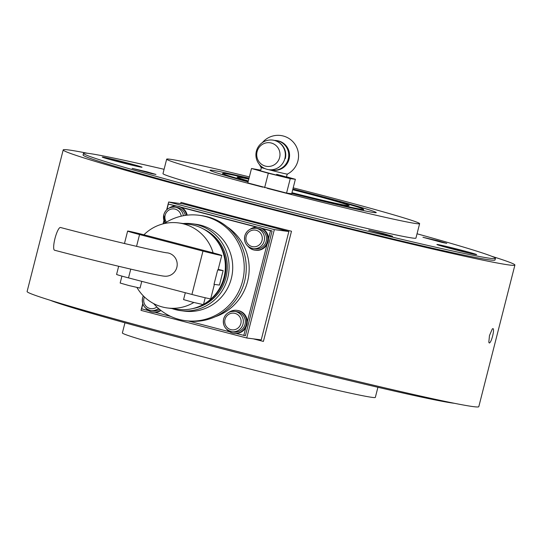 <?xml version="1.0" encoding="UTF-8"?>
<svg xmlns="http://www.w3.org/2000/svg" width="542" height="542" viewBox="0 0 542 542"><rect width="100%" height="100%" fill="white"/><g stroke="black" fill="none" stroke-linecap="round" stroke-linejoin="round"><path stroke-width="0.81" d="M491.865 256.332A233.074 6.199 -165.7 0 1 514.9 265.058A233.074 6.199 -165.7 0 1 509.209 264.991A233.074 6.199 -165.7 0 1 262.917 207.186A233.074 6.199 -165.7 0 1 63.197 149.924A233.074 6.199 -165.7 0 1 68.888 149.985A233.074 6.199 -165.7 0 1 87.594 153.291M63.197 149.924L27.1 291.528A233.074 6.199 14.3 0 0 226.827 348.791A233.074 6.199 14.3 0 0 473.112 406.602A233.074 6.199 14.3 0 0 478.803 406.663L514.9 265.058M489.318 343.018L488.809 342.266L489.48 335.559L492.278 328.994L493.003 328.574C493.809 329.157 493.681 331.623 492.624 335.972C491.465 340.322 490.361 342.673 489.318 343.018M180.682 203.582L180.994 202.376A233.074 6.199 14.3 0 0 291.494 231.238L263.405 341.419A233.074 6.199 -165.7 0 1 253.31 338.845M164.084 169.307A212.566 5.65 14.3 0 0 88.678 153.42A212.566 5.65 14.3 0 0 83.482 153.359L83.068 154.985A212.566 5.65 14.3 0 0 265.221 207.213A212.566 5.65 14.3 0 0 489.832 259.936A212.566 5.65 14.3 0 0 495.022 259.991L495.442 258.371A212.566 5.65 14.3 0 0 417.042 233.785M263.405 341.419L253.825 338.913M249.035 178.189A85.771 2.283 14.3 0 0 212.125 170.256A85.771 2.283 14.3 0 0 210.032 170.229A85.771 2.283 14.3 0 0 248.08 181.916M291.772 193.419A85.771 2.283 14.3 0 0 374.163 212.579A85.771 2.283 14.3 0 0 376.256 212.6A85.771 2.283 14.3 0 0 292.897 189.002M267.091 188.284A130.52 3.469 14.3 0 0 416.432 223.616A130.52 3.469 14.3 0 0 419.623 223.656A130.52 3.469 14.3 0 0 293.195 187.85M249.361 176.902A130.52 3.469 14.3 0 0 169.856 159.213A130.52 3.469 14.3 0 0 166.665 159.179A130.52 3.469 14.3 0 0 262.741 187.146M166.665 159.179L162.986 173.63A130.52 3.469 14.3 0 0 274.828 205.696A130.52 3.469 14.3 0 0 412.753 238.067A130.52 3.469 14.3 0 0 415.938 238.101L419.623 223.656M83.482 153.359A212.566 5.65 14.3 0 0 265.634 205.587A212.566 5.65 14.3 0 0 490.246 258.31A212.566 5.65 14.3 0 0 495.442 258.371M146.719 171.76L155.981 174.449L151.455 173.562L132.133 168.372L146.719 171.76M452.346 248.988A20.508 0.542 -165.7 0 1 436.906 244.503A20.508 0.542 -165.7 0 1 461.222 250.147A20.508 0.542 -165.7 0 1 476.655 254.632A20.508 0.542 -165.7 0 1 452.346 248.988M126.577 162.742A20.508 0.542 -165.7 0 1 142.018 167.227A20.508 0.542 -165.7 0 1 117.702 161.584A20.508 0.542 -165.7 0 1 102.262 157.099A20.508 0.542 -165.7 0 1 126.577 162.742M383.343 233.568L392.611 236.258L388.086 235.363L368.756 230.174L383.343 233.568M437.529 240.668L446.791 243.358L442.265 242.47L422.943 237.281L437.529 240.668M142.756 303.635L141.035 310.376L246.712 337.984L261.23 339.881L288.852 231.515L183.176 203.914L168.657 202.01L166.665 209.815M246.712 337.984L274.333 229.612L288.852 231.515M274.333 229.612L168.657 202.01M163.928 220.553L163.088 223.866M185.303 215.404A10.257 10.007 -82.5 0 0 176.841 207.41L174.822 207.146A10.257 10.007 -82.5 0 0 165.1 222.965M143.339 295.898A10.257 10.007 -82.5 0 0 150.981 310.566L152.993 310.83A10.257 10.007 -82.5 0 0 159.565 309.36M255.194 248.907A10.257 10.007 -82.5 0 0 266.346 240.655A10.257 10.007 -82.5 0 0 257.857 228.568L255.838 228.304A10.257 10.007 -82.5 0 0 244.821 235.939A10.257 10.007 -82.5 0 0 253.175 248.642A10.257 10.007 -82.5 0 0 264.198 241A10.257 10.007 -82.5 0 0 255.838 228.304C250.282 228.033 246.596 230.574 244.774 235.939C243.853 242.741 246.651 246.969 253.175 248.642L255.194 248.907M234.015 331.989A10.257 10.007 -82.5 0 0 245.167 323.743A10.257 10.007 -82.5 0 0 236.678 311.65L234.666 311.386A10.257 10.007 -82.5 0 0 223.643 319.028A10.257 10.007 -82.5 0 0 231.996 331.724A10.257 10.007 -82.5 0 0 243.019 324.089A10.257 10.007 -82.5 0 0 234.666 311.386C229.103 311.115 225.418 313.662 223.595 319.028C222.674 325.823 225.472 330.058 231.996 331.724L234.015 331.989M226.685 329.292A11.558 11.28 -82.5 0 0 246.42 323.987A11.558 11.28 -82.5 0 0 228.907 312.375M233.846 333.283L234.49 333.371A11.558 11.28 -82.5 0 0 247.064 324.069A11.558 11.28 -82.5 0 0 237.491 310.444L236.847 310.356M247.863 246.203A11.558 11.28 -82.5 0 0 267.599 240.899A11.558 11.28 -82.5 0 0 250.079 229.293M255.025 250.201L255.668 250.282A11.558 11.28 -82.5 0 0 268.243 240.987A11.558 11.28 -82.5 0 0 258.67 227.362L258.026 227.274M145.669 308.127A11.558 11.28 -82.5 0 0 160.622 310.214M152.824 312.124L153.467 312.206A11.558 11.28 -82.5 0 0 160.981 310.491M186.57 215.235A11.558 11.28 -82.5 0 0 169.063 208.128M187.186 215.167A11.558 11.28 -82.5 0 0 177.654 206.197L177.01 206.116M377.916 387.279L375.335 397.408A130.52 3.469 -165.7 0 1 372.144 397.374A130.52 3.469 -165.7 0 1 234.225 365.003A130.52 3.469 -165.7 0 1 122.377 332.93L124.958 322.802M454.406 403.295A212.566 5.65 -165.7 0 1 453.322 403.167A212.566 5.65 -165.7 0 1 248.588 355.545A212.566 5.65 -165.7 0 1 50.135 300.248M251.502 168.508L247.816 182.952L286.569 193.074L291.691 193.745L295.37 179.294L290.248 178.623L268.317 173.23L251.502 168.508L260.39 170.1M286.759 176.875L295.37 179.294M286.569 193.074L290.248 178.623M264.632 187.681L268.317 173.23M286.623 177.105L287.328 177.349C286.318 177.464 286.339 176.38 287.382 174.097A13.564 0.359 -165.7 0 1 287.057 174.084A13.564 0.359 -165.7 0 1 268.642 169.646M265.187 168.704A13.564 0.359 -165.7 0 1 261.102 167.403L261.102 167.403A13.564 0.359 -165.7 0 1 261.427 167.39M274.469 140.425A14.919 14.559 97.5 0 1 276.129 140.541L276.935 140.649A14.919 14.559 97.5 0 1 278.676 140.988A14.919 14.559 97.5 0 1 289.082 159.118A14.919 14.559 97.5 0 1 273.06 170.229L272.253 170.127A14.919 14.559 97.5 0 1 270.56 169.795M276.129 140.541A14.919 14.559 97.5 0 1 277.87 140.886A14.919 14.559 97.5 0 1 288.48 158.122A14.919 14.559 97.5 0 1 272.253 170.127M267.775 169.497A14.919 14.919 0 0 1 256.278 151.625A14.919 14.919 0 0 1 274.313 140.385A14.919 14.919 0 0 1 285.288 158.582A14.919 0.4 14.3 0 1 284.929 158.576A14.919 0.4 -165.7 0 1 284.868 158.569A14.919 14.559 97.5 0 1 267.775 169.497A14.919 14.559 97.5 0 1 267.098 169.334M285.288 158.582A14.919 14.919 0 0 0 271.644 139.999A14.919 14.559 97.5 0 1 274.462 140.439A14.919 14.559 97.5 0 1 284.868 158.569M265.417 166.116A11.917 11.633 97.5 0 1 257.104 151.631A11.917 11.633 97.5 0 1 271.305 143.027A11.917 11.633 97.5 0 1 279.618 157.512A11.917 11.633 97.5 0 1 265.417 166.116M248.785 179.151A57.804 1.538 14.3 0 0 239.205 177.248A57.804 1.538 14.3 0 0 237.132 177.139A57.804 1.538 14.3 0 0 248.331 180.953M291.955 192.701A57.804 1.538 14.3 0 0 347.083 205.581A57.804 1.538 14.3 0 0 349.156 205.696A57.804 1.538 14.3 0 0 292.714 189.72M291.86 193.081A72.716 1.931 14.3 0 0 360.999 209.239A72.716 1.931 14.3 0 0 363.607 209.375A72.716 1.931 14.3 0 0 292.815 189.334M248.927 178.603A72.716 1.931 14.3 0 0 225.289 173.596A72.716 1.931 14.3 0 0 222.681 173.454A72.716 1.931 14.3 0 0 248.189 181.502M54.972 238.521A11.748 2.541 104.6 0 0 54.546 250.221C103.454 263.1 158.61 275.912 164.212 276.142A11.748 11.463 97.5 0 0 176.834 267.396A11.748 11.463 97.5 0 0 167.268 252.85C164.341 253.033 108.251 240.126 60.48 227.491A11.748 2.541 104.6 0 0 54.972 238.521M227.091 226.813A50.345 49.132 97.5 0 1 247.579 281.413A50.345 49.132 97.5 0 1 215.303 316.718M164.104 223.616A53.143 51.863 97.5 0 1 199.266 215.296L201.278 215.56A53.143 51.863 97.5 0 1 244.571 281.359A53.143 51.863 97.5 0 1 187.471 320.939L185.452 320.674A53.143 51.863 97.5 0 1 153.623 303.574M199.266 215.296A53.143 51.863 97.5 0 1 242.559 281.095A53.143 51.863 97.5 0 1 185.452 320.674M183.182 223.534A43.821 42.764 97.5 0 1 192.003 223.744L195.635 224.225A43.821 42.764 97.5 0 1 231.332 278.48A43.821 42.764 97.5 0 1 184.246 311.115L180.615 310.641A43.821 42.764 97.5 0 1 172.038 308.574M192.003 223.744A43.821 42.764 97.5 0 1 227.701 278.005A43.821 42.764 97.5 0 1 180.615 310.641M203.236 228.893A41.951 40.941 97.5 0 1 225.939 277.545A41.951 40.941 97.5 0 1 192.796 308.561M211.814 235.079A41.951 40.941 97.5 0 1 224.727 277.382A41.951 40.941 97.5 0 1 203.514 304.374M193.846 302.49A42.886 41.856 97.5 0 1 167.431 307.971L177.912 309.346A42.886 41.856 97.5 0 0 202.999 304.624A41.951 40.941 97.5 0 1 202.681 304.8M143.921 234.794A42.886 41.856 97.5 0 1 178.575 222.925L189.056 224.3A42.886 41.856 97.5 0 1 223.995 277.402A42.886 41.856 97.5 0 1 203.528 304.333M167.431 307.971A42.886 41.856 97.5 0 1 136.97 287.517M185.317 292.727L183.569 299.59L192.356 302.111L203.446 304.658L205.208 297.748M121.923 276.122L120.161 283.032L128.949 285.553L140.039 288.1L141.76 281.352M261.847 228.277L272.111 230.953L245.411 335.715L235.98 333.459M175.852 206.021L168.345 204.063L176.99 206.109M180.825 207.112L258.006 227.274M178.575 222.925A42.886 41.856 97.5 0 1 213.108 252.87M168.345 204.063L166.943 209.564M164.05 220.906L163.311 223.805M142.871 303.987L141.645 308.825L148.555 310.627M154.965 312.3L170.784 316.433M188.528 321.067L229.571 331.785M272.111 230.953L270.499 230.743L268.459 238.758M267.016 244.401L247.281 321.846M245.838 327.49L243.798 335.505M270.499 230.743L262.68 228.704M256.867 227.186L181.665 207.545M217.688 269.916L214.002 284.36L219.449 285.078L223.128 270.627L217.688 269.916A15.847 0.42 -165.7 0 0 218.074 269.916L221.753 255.465A15.847 0.42 -165.7 0 1 202.965 251.102L139.565 234.544A15.847 0.42 -165.7 0 1 127.634 231.075A15.847 0.42 -165.7 0 1 146.421 235.445L209.822 252.003A15.847 0.42 -165.7 0 1 221.753 255.465M218.216 269.347L223.128 270.627M118.657 266.291L116.584 274.428A15.847 0.42 14.3 0 0 128.515 277.89L191.922 294.455A15.847 0.42 14.3 0 0 210.702 298.818L214.375 284.415M444.874 246.983A16.782 0.447 -165.7 0 1 460.985 250.966A16.782 0.447 -165.7 0 1 468.478 252.999L444.846 246.976M110.229 159.578A16.782 0.447 -165.7 0 1 126.34 163.562A16.782 0.447 -165.7 0 1 133.833 165.595M183.392 215.723A10.257 10.007 -82.5 0 0 174.822 207.146C169.26 206.868 165.574 209.415 163.759 214.781L165.08 222.979M166.408 222.159A8.387 8.191 97.5 0 1 175.154 209.131A8.387 8.191 97.5 0 1 181.218 216.177M143.312 295.864L142.58 297.863C141.658 304.665 144.457 308.893 150.981 310.566A10.257 10.007 -82.5 0 0 158.481 308.432M156.882 306.975A8.387 8.191 97.5 0 1 144.429 296.969M262.03 240.492A8.387 8.191 97.5 0 1 252.03 246.549A8.387 8.191 97.5 0 1 246.176 236.353A8.387 8.191 97.5 0 1 256.176 230.289A8.387 8.191 97.5 0 1 262.03 240.492M240.851 323.574A8.387 8.191 97.5 0 1 230.851 329.631A8.387 8.191 97.5 0 1 224.998 319.434A8.387 8.191 97.5 0 1 234.998 313.378A8.387 8.191 97.5 0 1 240.851 323.574M276.637 174.321A14.797 0.393 -165.7 0 1 287.416 177.552A14.797 0.393 -165.7 0 1 270.234 173.481A14.797 0.393 -165.7 0 1 259.455 170.249A14.797 0.393 -165.7 0 1 259.686 170.283L259.591 170.283C260.831 170.378 261.332 169.416 261.102 167.403A20.508 20.508 0 0 1 259.483 164.578M128.515 277.89L130.744 269.144M136.55 246.373L139.565 234.544M191.922 294.455L202.965 251.102M133.86 165.601L110.202 159.572M287.382 174.097A20.508 20.508 0 0 0 287.423 137.6A20.508 20.508 0 0 0 262.362 142.614M363.309 210.547L363.607 209.375M222.383 174.626L222.681 173.454M127.634 231.075L124.457 243.527"/></g></svg>
